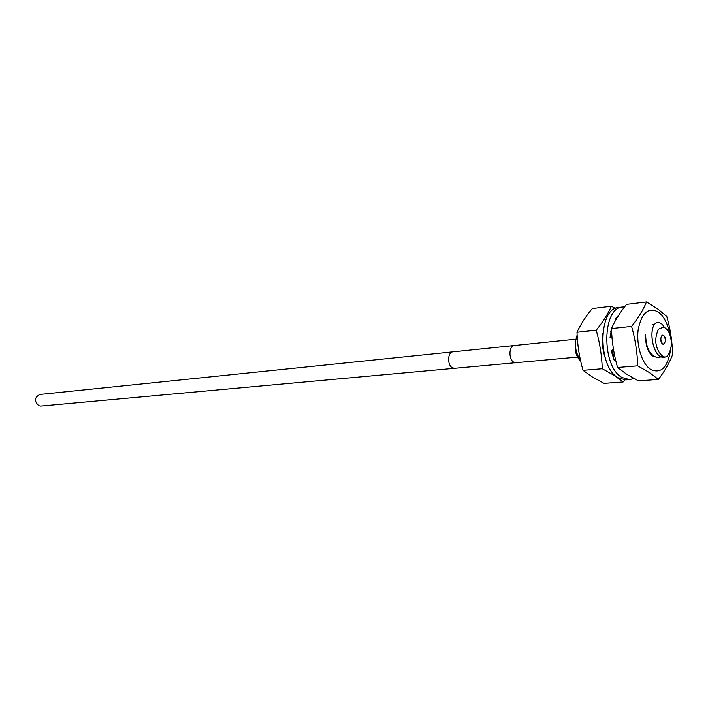 <?xml version="1.0" encoding="UTF-8"?>
<svg xmlns="http://www.w3.org/2000/svg" width="708" height="708" viewBox="0 0 708 708"><rect width="100%" height="100%" fill="white"/><g stroke="black" fill="none" stroke-linecap="round" stroke-linejoin="round"><path stroke-width="1.06" d="M580.666 361.045C576.755 357.469 575.011 352.478 575.436 346.079M660.741 338.061C660.626 341.752 661.564 343.831 663.564 344.309L665.502 341.362C665.617 337.672 664.67 335.592 662.67 335.123L660.741 338.061M660.467 328.609C658.582 327.831 656.989 331.335 655.688 339.123C655.484 350.787 663.13 359.283 666.901 356.487L667.325 356.212C671.83 349.46 672.52 341.849 669.396 333.388C666.449 327.583 663.476 325.99 660.467 328.609M664.52 327.609C662.591 324.105 660.414 322.423 657.998 322.582C647.218 322.821 651.803 359.257 664.449 357.248L666.901 356.487M661.281 356.708L658.298 357.779C650.024 355.965 645.811 348.115 645.661 334.203M577.126 335.017L575.471 341.344C574.976 348.478 576.622 354.637 580.392 359.814M577.135 335.096L575.515 341.344C575.038 348.469 576.657 354.602 580.374 359.726M664.396 357.248C651.758 359.266 647.174 322.821 657.953 322.591L657.998 322.582M611.402 350.504L613.969 355.673M613.995 355.637L611.447 350.478M645.607 334.211C645.785 348.177 649.997 356.027 658.254 357.779L658.298 357.779M647.625 349.053L647.864 348.522M452.978 351.841C447.518 351.964 447.049 365.24 452.421 367.806L454.58 368.302L40.896 406.065L38.869 405.764C34.09 401.268 34.391 397.507 39.772 394.471L514.247 345.513C508.831 345.619 508.433 359.469 513.778 362.177L515.911 362.7L577.445 357.089M633.855 378.47L629.695 379.63L621.951 377.47C601.313 366.363 602.065 307.307 622.633 306.989L624.536 306.927M616.252 319.158L615.845 318.219L618.456 315.529M612.075 338.15L610.066 337.459L611.774 327.91M615.323 358.708L614.19 360.239L611.154 350.619L613.5 349.513M629.695 379.63L625.828 379.913L618.084 377.762C597.428 366.691 598.189 307.776 618.783 307.449L622.633 306.989M614.509 354.947L612.933 357.062M610.721 331.194L611.65 332.132M617.367 316.494L617.482 317.078M602.738 333.574C601.729 341.681 602.499 349.61 605.057 357.372M615.358 308.44L611.393 306.201L592.295 308.529C585.728 316.494 580.631 324.406 576.993 332.264C577.445 345.132 579.445 357.814 583.003 370.328L592.437 377.001L604.03 383.373L623.19 381.975L624.721 379.939M611.393 306.201C608.004 313.883 602.95 321.883 596.216 330.194C599.835 342.92 601.844 355.77 602.26 368.744L614.031 375.329L623.19 381.975M602.26 368.744L583.003 370.328M596.216 330.194L576.993 332.264M653.856 356.566L652.466 355.841C648.625 352.858 646.386 347.637 645.74 340.176M652.82 324.255L654.785 324.459M670.467 350.363C667.529 367.726 660.918 374.089 650.625 369.452C641.917 363.877 635.996 344.876 638.235 329.326C641.775 312.626 648.484 306.856 658.369 312.033C664.069 316.494 667.927 324.087 669.936 334.804M658.422 379.417L649.422 372.585L637.696 365.824C637.333 352.549 635.297 339.397 631.589 326.388C638.315 317.901 643.289 309.741 646.51 301.918L657.998 309.131L666.786 316.494C670.379 329.061 672.317 341.752 672.6 354.575C669.609 362.584 664.883 370.868 658.422 379.417L638.404 380.869L626.846 374.337L617.553 367.487L637.696 365.824M617.553 367.487C613.907 354.69 611.88 341.707 611.482 328.547C614.969 320.538 619.996 312.467 626.553 304.351L646.51 301.918M611.482 328.547L631.589 326.388M662.591 343.734C660.272 340.274 660.307 337.495 662.697 335.415L663.661 335.698C665.971 339.176 665.927 341.946 663.538 344.017L662.591 343.734M575.781 339.167L514.247 345.513M454.58 368.302L515.911 362.7M662.697 335.415L661.865 335.495M663.538 344.017L662.697 344.097"/></g></svg>
